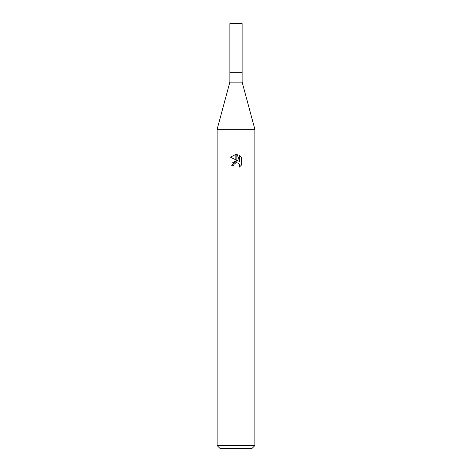 <?xml version="1.0" encoding="UTF-8"?>
<svg xmlns="http://www.w3.org/2000/svg" width="472" height="472" viewBox="0 0 472 472"><rect width="100%" height="100%" fill="white"/><g stroke="black" fill="none" stroke-linecap="round" stroke-linejoin="round"><path stroke-width="0.71" d="M236 82.128L242.136 82.128L254.88 129.328L254.88 445.568L217.12 445.568L217.12 129.328L254.88 129.328L217.12 129.328L229.864 82.128L236 82.128M229.864 82.128L229.864 23.6L242.136 23.6L242.136 72.688L229.864 72.688L242.136 72.688L242.136 82.128M217.12 445.568L219.952 448.4L252.048 448.4L254.88 445.568M238.407 161.088L236.136 159.967L236.136 154.373L237.215 154.503L239.664 161.548L239.664 155.512L241.611 157.477L241.611 164.929L239.351 167.088L239.67 165.737L238.791 163.607L237.811 162.952L236.136 162.769L236.136 160.781L238.407 161.088L236.136 160.781M233.64 165.755L231.658 165.755L235.864 160.816L235.864 162.828L233.959 164.386L233.64 165.755L233.841 164.651M237.965 163.023L239.446 164.58L239.357 167.082L241.611 164.923M235.864 154.368L235.864 159.837L230.389 157.135L235.864 154.368L230.389 157.135M236 160.793L232.643 162.751M233.959 164.386L235.858 162.828M236 162.793L237.009 162.746M241.611 157.477L239.664 155.512M237.215 154.503L236.136 154.373"/></g></svg>
